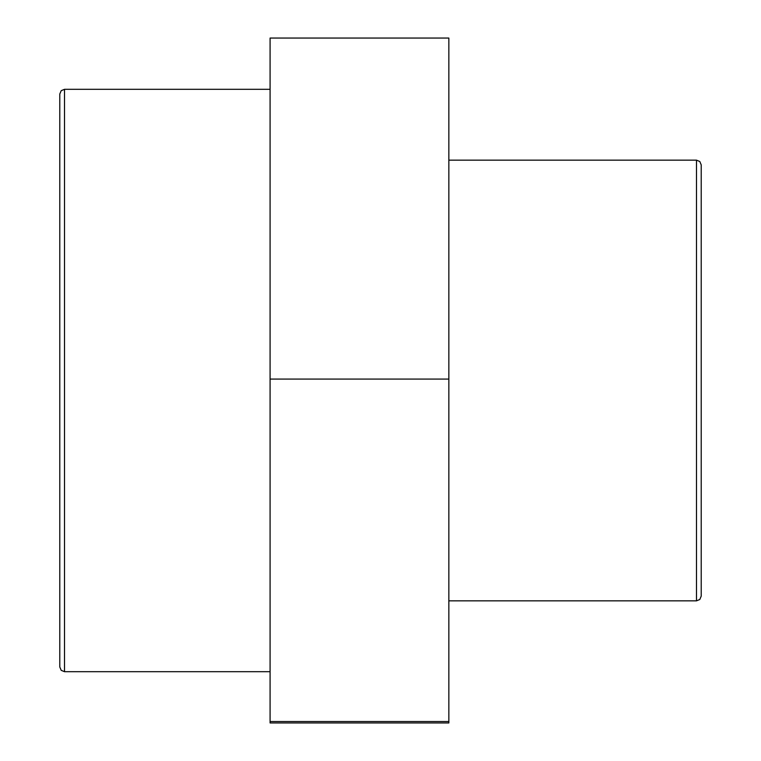 <?xml version="1.0" encoding="UTF-8"?>
<svg xmlns="http://www.w3.org/2000/svg" width="761" height="761" viewBox="0 0 761 761"><rect width="100%" height="100%" fill="white"/><g stroke="black" fill="none" stroke-linecap="round" stroke-linejoin="round"><path stroke-width="1.14" d="M270.088 379.083L270.088 722.95L448.847 722.95L448.847 38.05L270.088 38.05L270.088 379.083L448.847 379.083M270.088 721.533L448.847 721.533M696.496 600.848L699.806 599.487L701.214 596.129L701.214 164.871L699.806 161.513L696.496 160.152L696.496 600.848L448.847 600.848M59.786 94.031L59.786 666.969L61.194 670.327L64.504 671.687L64.504 89.313L61.194 90.673L59.786 94.031M270.088 671.687L64.504 671.687M696.496 160.152L448.847 160.152M270.088 89.313L64.504 89.313"/></g></svg>
